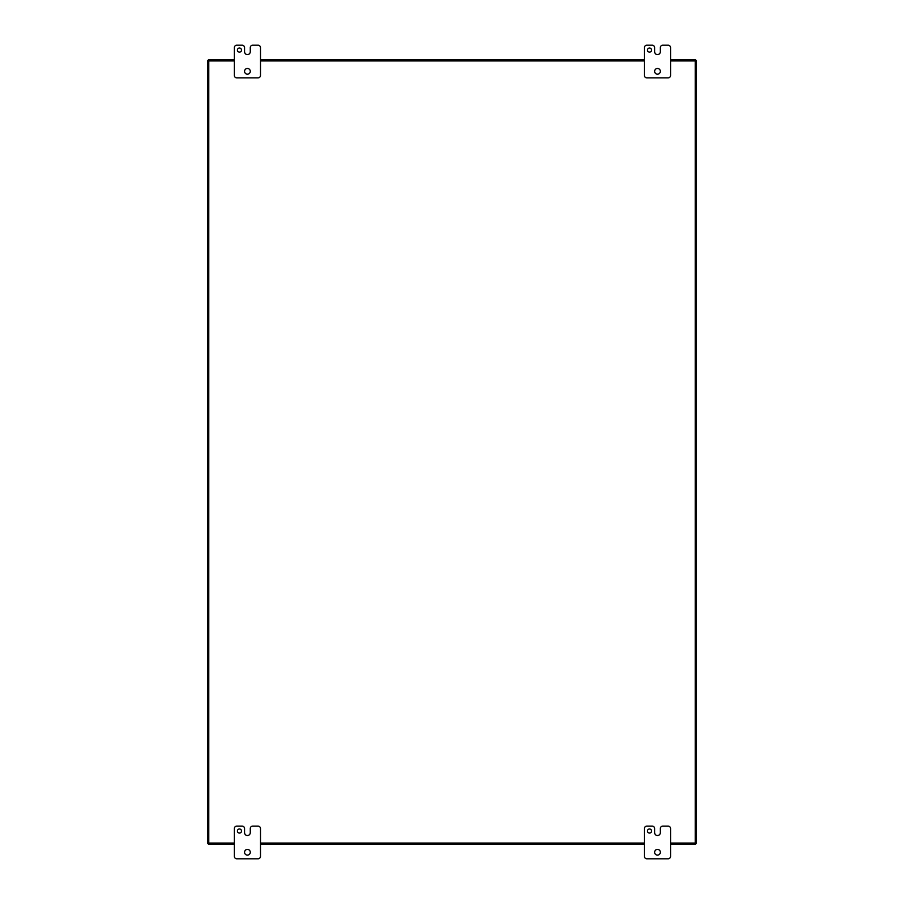 <?xml version="1.0" encoding="UTF-8"?>
<svg xmlns="http://www.w3.org/2000/svg" width="904" height="904" viewBox="0 0 904 904"><rect width="100%" height="100%" fill="white"/><g stroke="black" fill="none" stroke-linecap="round" stroke-linejoin="round"><path stroke-width="1.36" d="M250.272 47.652A2.452 2.452 0 0 1 252.724 45.2L258.035 45.2A2.452 2.452 0 0 1 260.488 47.652L260.488 75.427A2.452 2.452 0 0 1 258.035 77.88L236.803 77.88A2.452 2.452 0 0 1 234.351 75.427L234.351 47.652A2.452 2.452 0 0 1 236.803 45.2L242.114 45.2A2.452 2.452 0 0 1 244.566 47.652L244.566 51.731A2.848 2.848 0 0 0 247.413 54.579A2.848 2.848 0 0 0 250.272 51.731L250.272 47.652M241.504 50.104A2.045 2.045 0 0 0 238.43 48.33A2.045 2.045 0 0 0 238.43 51.867A2.045 2.045 0 0 0 241.504 50.104M250.284 71.337A2.859 2.859 0 0 0 245.99 68.862A2.859 2.859 0 0 0 245.99 73.812A2.859 2.859 0 0 0 250.284 71.337M250.272 828.572A2.452 2.452 0 0 1 252.724 826.12L258.035 826.12A2.452 2.452 0 0 1 260.488 828.572L260.488 856.348A2.452 2.452 0 0 1 258.035 858.8L236.803 858.8A2.452 2.452 0 0 1 234.351 856.348L234.351 828.572A2.452 2.452 0 0 1 236.803 826.12L242.114 826.12A2.452 2.452 0 0 1 244.566 828.572L244.566 832.663A2.848 2.848 0 0 0 247.413 835.511A2.848 2.848 0 0 0 250.272 832.663L250.272 828.572M241.504 831.025A2.045 2.045 0 0 0 238.43 829.262A2.045 2.045 0 0 0 238.43 832.799A2.045 2.045 0 0 0 241.504 831.025M250.284 852.269A2.859 2.859 0 0 0 245.99 849.794A2.859 2.859 0 0 0 245.99 854.743A2.859 2.859 0 0 0 250.284 852.269M660.338 47.652A2.452 2.452 0 0 1 662.79 45.2L668.112 45.2A2.452 2.452 0 0 1 670.565 47.652L670.565 75.427A2.452 2.452 0 0 1 668.112 77.88L646.869 77.88A2.452 2.452 0 0 1 644.416 75.427L644.416 47.652A2.452 2.452 0 0 1 646.869 45.2L652.179 45.2A2.452 2.452 0 0 1 654.632 47.652L654.632 51.731A2.848 2.848 0 0 0 657.479 54.579A2.848 2.848 0 0 0 660.338 51.731L660.338 47.652M651.569 50.104A2.045 2.045 0 0 0 648.507 48.33A2.045 2.045 0 0 0 648.507 51.867A2.045 2.045 0 0 0 651.569 50.104M660.349 71.337A2.859 2.859 0 0 0 656.055 68.862A2.859 2.859 0 0 0 656.055 73.812A2.859 2.859 0 0 0 660.349 71.337M660.338 828.572A2.452 2.452 0 0 1 662.79 826.12L668.112 826.12A2.452 2.452 0 0 1 670.565 828.572L670.565 856.348A2.452 2.452 0 0 1 668.112 858.8L646.869 858.8A2.452 2.452 0 0 1 644.416 856.348L644.416 828.572A2.452 2.452 0 0 1 646.869 826.12L652.179 826.12A2.452 2.452 0 0 1 654.632 828.572L654.632 832.663A2.848 2.848 0 0 0 657.479 835.511A2.848 2.848 0 0 0 660.338 832.663L660.338 828.572M651.569 831.025A2.045 2.045 0 0 0 648.507 829.262A2.045 2.045 0 0 0 648.507 832.799A2.045 2.045 0 0 0 651.569 831.025M660.349 852.269A2.859 2.859 0 0 0 656.055 849.794A2.859 2.859 0 0 0 656.055 854.743A2.859 2.859 0 0 0 660.349 852.269M234.351 60.93L207.75 60.93L207.75 843.07L207.75 60.93A1.028 1.028 0 0 1 208.779 59.901L234.351 59.901M260.488 59.901L644.416 59.901M670.565 59.901L695.221 59.901A1.028 1.028 0 0 1 696.249 60.93L696.249 843.07A1.028 1.028 0 0 1 695.221 844.099L670.565 844.099M644.416 844.099L260.488 844.099M234.351 844.099L208.779 844.099A1.028 1.028 0 0 1 207.75 843.07L234.351 843.07M207.75 60.93A1.028 1.028 0 0 1 208.779 59.901L208.779 844.099A1.028 1.028 0 0 1 207.75 843.07M670.565 843.07L695.221 843.07L695.221 59.901A1.028 1.028 0 0 1 696.249 60.93L670.565 60.93M696.249 843.07A1.028 1.028 0 0 1 695.221 844.099L695.221 843.07L696.249 843.07M644.416 60.93L260.488 60.93M260.488 843.07L644.416 843.07"/></g></svg>
